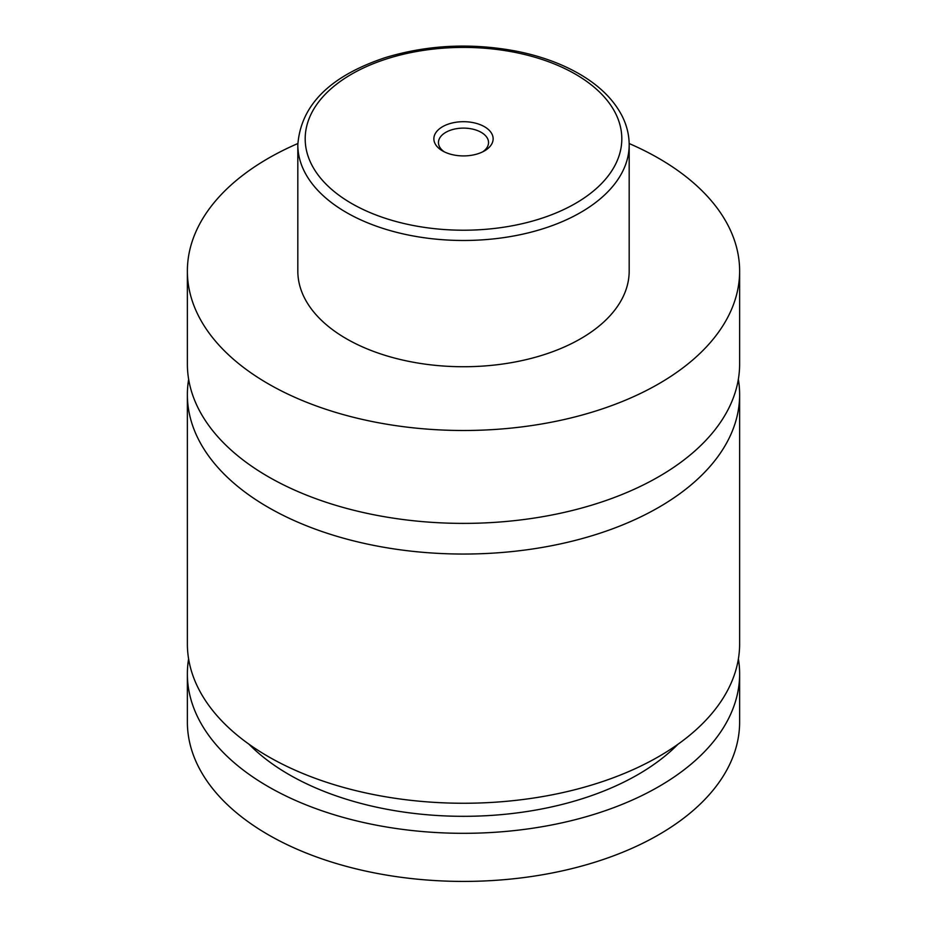 <?xml version="1.0" encoding="UTF-8"?>
<svg xmlns="http://www.w3.org/2000/svg" width="927" height="927" viewBox="0 0 927 927"><rect width="100%" height="100%" fill="white"/><g stroke="black" fill="none" stroke-linecap="round" stroke-linejoin="round"><path stroke-width="1.39" d="M629.166 143.534A276.13 159.421 180 0 1 658.749 158.355A276.13 159.421 180 0 1 739.63 271.078L739.63 363.963A276.13 159.421 180 0 1 569.166 511.252A276.13 159.421 180 0 1 268.251 476.698A276.13 159.421 180 0 1 187.37 363.963L187.37 271.078A276.13 159.421 180 0 1 297.834 143.534M738.344 379.294A276.13 159.421 180 0 1 739.63 394.635A276.13 159.421 180 0 1 569.166 541.913A276.13 159.421 180 0 1 268.251 507.359A276.13 159.421 180 0 1 187.37 394.635A276.13 159.421 180 0 1 188.656 379.294M442.538 150.904A29.641 17.115 0 0 0 484.462 150.904A29.641 17.115 0 0 0 484.462 126.709A29.641 17.115 0 0 0 442.538 126.709A29.641 17.115 0 0 0 442.538 150.904L442.538 150.904M482.689 151.854A25.041 14.45 0 0 0 488.541 142.573A25.041 14.45 0 0 0 481.206 132.352A25.041 14.45 0 0 0 453.917 129.212A25.041 14.45 0 0 0 438.459 142.573A25.041 14.45 0 0 0 444.311 151.854M629.178 144.821L629.178 271.078A165.678 95.655 180 0 1 526.907 359.456A165.678 95.655 180 0 1 346.35 338.714A165.678 95.655 180 0 1 297.822 271.078L297.822 144.821A165.678 95.655 180 0 0 346.35 212.457A165.678 95.655 180 0 0 526.907 233.198A165.678 95.655 180 0 0 629.178 144.821C629.143 134.658 626.664 124.809 621.727 115.284C613.164 99.096 598.958 85.272 579.132 73.812C561.519 63.708 541.159 56.28 518.077 51.506C472.422 42.63 428.193 44.658 385.412 57.578C330.012 76.026 300.812 105.11 297.822 144.821M739.63 271.078A276.13 159.421 180 0 1 569.166 418.367A276.13 159.421 180 0 1 268.251 383.801A276.13 159.421 180 0 1 187.37 271.078M739.63 394.635L739.63 643.836A276.13 159.421 180 0 1 569.166 791.125A276.13 159.421 180 0 1 268.251 756.559A276.13 159.421 180 0 1 187.37 643.836L187.37 394.635M677.985 744.242A246.675 142.422 180 0 1 463.5 816.316A246.675 142.422 180 0 1 249.015 744.242M738.402 658.865A276.13 159.421 180 0 1 739.63 673.894L739.63 721.994A276.13 159.421 180 0 1 569.166 869.283A276.13 159.421 180 0 1 268.251 834.729A276.13 159.421 180 0 1 187.37 721.994L187.37 673.894A276.13 159.421 180 0 1 188.598 658.865M739.63 673.894A276.13 159.421 180 0 1 569.166 821.183A276.13 159.421 180 0 1 268.251 786.629A276.13 159.421 180 0 1 187.37 673.894M351.553 203.442A158.308 91.402 0 0 0 575.447 203.442A158.308 91.402 0 0 0 575.447 74.183A158.308 91.402 0 0 0 351.553 74.183A158.308 91.402 0 0 0 351.553 203.442"/></g></svg>
